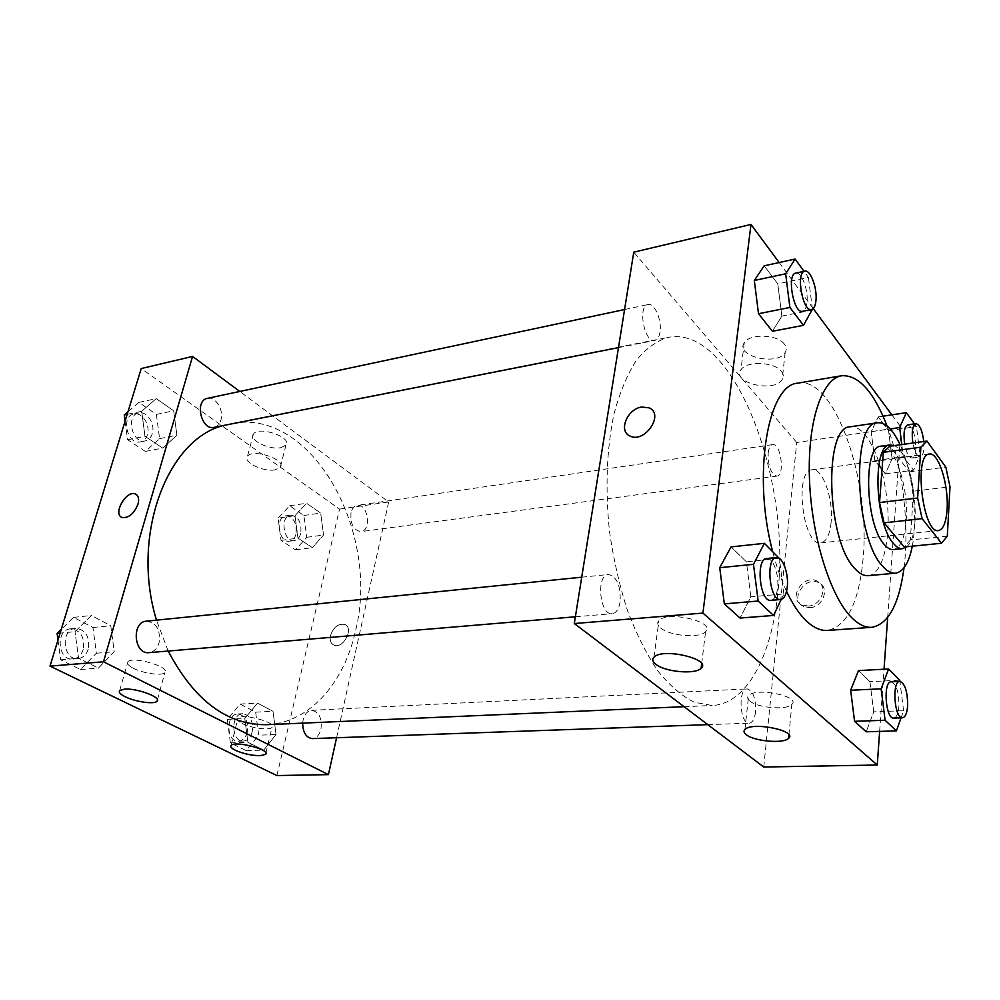 <?xml version="1.0" encoding="UTF-8"?>
<svg xmlns="http://www.w3.org/2000/svg" width="1000" height="1000" viewBox="0 0 1000 1000"><rect width="100%" height="100%" fill="white"/><g stroke="black" fill="none" stroke-linecap="round" stroke-linejoin="round"><path stroke-width="0.75" stroke-dasharray="5 3.75" d="M831.112 522.288C829.788 534.85 826.363 541.725 820.837 542.9C802.95 546.912 793.763 470.087 812.087 469.775C822.5 467.512 833.637 498.862 831.112 522.288M947.3 536.175L910.325 539.963L913.512 491.213L950 486.8M910.325 539.963L904.25 546.987M913.512 491.213L909.3 471.825L889.712 446.25M906.65 546.75C923.487 534.312 913.438 452.663 894.2 445.625M881.025 446.2C894.325 443.225 908.938 487.537 906.175 520.45C904.725 538.263 900.462 547.962 893.388 549.575M909.3 471.825L945.837 467.137M912.275 546.188C918.025 517.4 912.475 471.312 900.088 444.8M868.263 575.65C883.363 574.312 891.6 537.188 886.787 497.938C882.212 458.65 865.462 424.513 850.462 426.775M904.025 567.775C909.587 524.6 902.663 466.637 887.075 425.988M786.55 591.35C781.137 579.812 776.525 566.613 772.712 551.75M797.887 383.15C834.3 375.575 870.688 480.2 863.15 558.15C859.125 602.112 847.225 626.2 827.45 630.438M879.638 731.388L884.025 669.212M887.675 617.475L901.075 427.3L891.862 414.85M813.238 308.587L779.163 262.538M901.05 717.825L903.575 710.713L873.725 711.838L866.213 731.8L873.725 711.838L869.925 681.675L858.5 670.6L869.925 681.675L899.737 680.2M781.237 599.412L783.875 593.962L750.85 596.812L740.075 618.062L750.85 596.812L746.413 561.825L731.05 546.9L746.413 561.825L779.112 558.225M812.537 310.05L781.85 316.087L772.425 331.287L781.85 316.087L777.775 283.85L764.163 265.812L777.775 283.85L808.425 277.413L804.025 271.337M892.087 458.713L888.562 430.625L878.213 416.912L871.2 431.7L874.825 460.562L885.35 473.862L892.087 458.713L888.562 430.625L878.213 416.912L871.2 431.7L874.825 460.562L885.35 473.862L892.087 458.713L920 454.975L916.45 426.575L914.475 423.862M784.388 344.137C777.537 334.263 749.3 333.387 744.262 342.788C734.6 356.188 777.275 366.3 785.138 352.525C786.825 349.8 786.575 347.013 784.388 344.137M763.737 767.013L796.737 442.5L901.075 427.3M796.737 442.5L633.763 252.162M781.425 371.4C783.637 374.225 783.9 376.962 782.212 379.613C774.325 393.05 731.287 382.912 740.975 369.862C746.025 360.688 774.488 361.7 781.425 371.4M809.938 607.688C822.95 607.275 830.062 587.85 819.087 582.888C805.438 575.013 788.988 599.812 803.462 606.487L809.938 607.688M808.288 606.062L801.812 604.862C787.325 598.2 803.812 573.337 817.463 581.225C828.45 586.175 821.325 605.638 808.288 606.062M660.588 627.95C669.513 635.975 699.862 638.575 705.575 631.725C716.65 622.025 667.463 610.262 658.925 620.625C656.912 622.863 657.463 625.3 660.588 627.95M749.775 701C757.35 707.913 786.9 710.375 791.825 704.425C801.237 696.35 755.65 687.013 748.6 695.6C747.062 697.25 747.463 699.05 749.775 701M768.175 452.938C768.812 447.912 770.3 445.138 772.625 444.613C780.8 442.713 785.225 475.712 776.85 476.112C770.938 474.075 768.037 466.35 768.175 452.938M620.112 601.875C618.875 609.062 616.25 613 612.225 613.688C599.675 615.788 595.775 574.712 608.5 574.5C616.962 576.737 620.837 585.862 620.112 601.875M755.575 711.888C754.663 718.9 752.562 722.663 749.275 723.188C739.812 724.4 737.7 688.45 747.225 688.913C753.175 690.9 755.95 698.562 755.575 711.888M660.025 332.013C659.225 336.938 657.487 339.75 654.812 340.438C644.5 343.488 637.337 305.863 648.012 304.55C654.488 302.6 662.113 320.225 660.025 332.013M777.688 593.962C771.612 656.025 746.5 704.15 712.138 705.487L694.237 702.237C681.938 696.112 669.875 685.775 658.062 671.213C646.65 654.35 636.45 634.138 627.475 610.575C619.462 585.525 613.45 559.025 609.45 531.087C605.125 488.062 606.65 448.925 614.05 413.663C619.875 392.212 627.325 374.4 636.4 360.225C646.188 348.425 656.762 340.812 668.138 337.388C733.088 324.15 791.862 478.587 777.688 593.962M223.8 425.438L230.675 423.738C311.925 406.587 380.412 532.75 355.613 630.438C344.387 682.688 309.55 723.037 266.65 724.688M168.188 651.05L156.5 620.163M351.037 512.675C350.138 523.962 353.45 530.275 360.975 531.625C371.838 530.775 367.912 503.225 357.238 505.387C354.212 505.975 352.137 508.413 351.037 512.675M146.412 621.175C156.475 622.65 160.688 629.875 159.062 642.837C157.225 648.688 153.887 651.963 149.037 652.65M302.65 723.138C303.5 715.45 306.488 711.188 311.613 710.325C319.05 711.85 322.163 718.125 320.975 729.175C319.45 734.975 316.588 738.125 312.4 738.6M207.475 398.325C215.525 396.138 224.088 410.05 220.912 419.975C219.675 424.113 217.387 426.575 214.05 427.362M336.575 737.75L388.675 501.975L239.775 391.45M295.038 515.65L306.537 503.237L320.662 513.062L323.525 535.05L312.337 547.663L297.975 538.112L295.038 515.65L297.975 538.112L312.337 547.663L323.525 535.05L320.662 513.062L306.537 503.237L295.038 515.65L278.125 518.125L281.038 540.388L295.462 549.837L306.725 537.3L303.875 515.5L289.688 505.775L278.125 518.125M141.675 411.25L156.237 398.638L173.675 410.788L176.9 435.225L162.75 448.1L144.975 436.262L141.675 411.25L144.975 436.262L162.75 448.1L176.9 435.225L173.675 410.788L156.237 398.638L141.675 411.25L127.188 414.338M75.025 631.65L91.375 615.475L110.763 625.712L114.213 651.7L98.362 668.112L78.562 658.3L75.025 631.65L78.562 658.3L98.362 668.112L114.213 651.7L110.763 625.712L91.375 615.475L75.025 631.65L60.113 633.125M276.9 775.55L339.525 509.137L141.225 368.562M276.05 734.538L263.675 750.113L247.9 742.288L244.775 718.525L257.5 703.125L273 711.3L276.05 734.538L273 711.3L257.5 703.125L244.775 718.525L247.9 742.288L263.675 750.113L276.05 734.538L258.688 735.2L255.662 712.163L240.1 704.062L227.3 719.35L230.4 742.887L246.225 750.638L258.688 735.2M133.325 668.263C143.188 673.475 162.237 676.125 164.875 672.613C171.275 667.2 132.375 655.7 127.9 661.762C126.587 663.5 128.4 665.675 133.325 668.263M242.125 723.462C250.912 728.138 269.613 730.612 272.025 727.387C277.75 722.588 241.875 712.962 237.913 718.288C236.812 719.688 238.212 721.413 242.125 723.462M280.8 447.688L285.975 445.037C292.413 437.137 258.188 425.575 253.412 434.113C248.588 440.037 269.375 450.225 280.8 447.688M339.525 509.137L388.675 501.975M330.487 635.5C329.588 640.3 330.75 643.5 334 645.1C343.312 649.45 354.487 627.825 344.7 624.462C338.25 623.425 333.512 627.1 330.487 635.5C333.512 627.1 338.25 623.425 344.7 624.462C354.487 627.825 343.3 649.45 333.988 645.1C330.75 643.5 329.575 640.3 330.487 635.487M275.113 469.837C263.637 472.25 242.662 462.188 247.463 456.425C252.2 448.125 286.7 459.613 280.287 467.287L275.113 469.837M122.212 517.513L122.212 517.525C128.8 518.125 134.05 513.688 137.988 504.188C139.25 499.438 138.625 496.163 136.125 494.363M300.788 533.312C299.637 537.525 297.475 539.925 294.312 540.525C283.475 542.638 279.65 516.062 290.65 515.125C298.387 516.337 301.762 522.4 300.788 533.312M281.038 540.388L297.975 538.112M295.462 549.837L312.337 547.663M306.725 537.3L323.525 535.05M303.875 515.5L320.662 513.062M289.688 505.775L306.537 503.237M296.025 533.962C294.875 538.175 292.712 540.562 289.538 541.163C278.688 543.275 274.862 516.763 285.887 515.825C293.625 517.025 297.013 523.075 296.025 533.962M125.1 421.15L127.562 439.75L145.375 451.425L159.588 438.638L156.387 414.412L138.9 402.425L127.963 411.8M152.262 433.725C150.975 437.738 148.637 440.138 145.25 440.938C132.2 444.288 125.375 415.062 138.75 412.962C146.938 410.75 155.538 424.1 152.262 433.725M127.562 439.75L144.975 436.262M145.375 451.425L162.75 448.1M159.588 438.638L176.9 435.225M156.387 414.412L173.675 410.788M138.9 402.425L156.237 398.638M147.375 434.7C146.075 438.713 143.737 441.112 140.35 441.9C127.287 445.262 120.463 416.112 133.85 414C142.05 411.788 150.65 425.112 147.375 434.7M252.175 731.9C250.575 737.525 247.638 740.575 243.363 741.038C231.1 742.175 230.475 713.587 242.738 713.713C250.312 715.163 253.463 721.225 252.175 731.9M227.3 719.35L244.775 718.525M230.4 742.887L247.9 742.288M246.225 750.638L263.675 750.113M255.662 712.163L273 711.3M240.1 704.062L257.5 703.125M247.262 732.1C245.65 737.712 242.712 740.75 238.438 741.213C226.15 742.337 225.55 713.838 237.825 713.95C245.4 715.4 248.55 721.45 247.262 732.1M58 640.013L60.637 659.8L80.463 669.513L96.388 653.238L92.963 627.5L73.537 617.388L61.262 629.375M88.25 649.137C86.363 654.775 82.963 657.938 78.05 658.625C62.763 660.713 60.2 629.075 75.588 628.325C85.75 629.7 89.975 636.638 88.25 649.137M60.637 659.8L78.562 658.3M80.463 669.513L98.362 668.112M96.388 653.238L114.213 651.7M92.963 627.5L110.763 625.712M73.537 617.388L91.375 615.475M83.212 649.587C81.325 655.212 77.925 658.363 73.012 659.05C57.7 661.125 55.15 629.587 70.562 628.837C80.725 630.2 84.938 637.125 83.212 649.587M901.8 444.562L903.312 456.725L913.575 470.225L920 454.975M907.725 424.85C912.9 427.137 915.588 435.288 915.788 449.3C915.362 454.637 914.137 457.562 912.087 458.062C908.95 457.738 906.475 453.113 904.675 444.162M871.2 431.7L890.188 428.925M874.825 460.562L903.312 456.725M885.35 473.862L913.575 470.225M888.562 430.625L916.45 426.575M878.213 416.912L883.05 416.175M923.787 441.5L923.913 448.188C923.5 453.55 922.275 456.475 920.263 456.962C917.15 456.637 914.7 451.987 912.9 443.013M812.425 309.212L808.425 277.413M795.825 273.087C801.475 271.275 808.562 290.188 806.988 302.575C806.388 307.762 804.925 310.663 802.588 311.3M781.85 316.087L777.775 283.85M903.575 710.713L899.9 681.4M891.162 681.825C896.388 683.988 898.975 692.113 898.938 706.188C898.312 713.587 896.562 717.55 893.725 718.088M873.725 711.838L869.925 681.675M783.875 593.962L779.388 558.513M766.737 558.513C772.962 557.375 779.25 574.525 777.625 587.875C776.688 595.513 774.438 599.663 770.888 600.35M750.85 596.812L746.413 561.825M929.375 454.038L812.087 469.775M938.525 530.55L820.837 542.9M744.262 342.788L740.975 369.862M785.138 352.525L782.212 379.613M819.087 582.888L817.463 581.225M803.462 606.487L801.812 604.862M701.663 663.688L705.575 631.725M653.95 657.212L658.925 620.625M788.925 734.788L791.825 704.425M744.938 729.488L748.6 695.6M684.1 706.7L712.138 705.487M230.675 423.738L668.138 337.388M772.625 444.613L357.238 505.387M776.85 476.112L360.975 531.625M575.375 616.788L612.225 613.688M581.712 577.2L608.5 574.5M707.8 724.65L749.275 723.188M311.613 710.325L747.225 688.913M618.488 347.612L654.812 340.438M624.575 309.538L648.012 304.55M157.438 699.8L164.875 672.613M119.7 690.55L127.9 661.762M265.875 753.062L272.025 727.387M231.15 745.375L237.913 718.288M253.412 434.113L247.463 456.425M285.975 445.037L280.287 467.287M289.538 541.163L294.312 540.525M285.887 515.825L290.65 515.125M140.35 441.9L145.25 440.938M133.85 414L138.75 412.962M238.438 741.213L243.363 741.038M237.825 713.95L242.738 713.713M73.012 659.05L78.05 658.625M70.562 628.837L75.588 628.325M912.087 458.062L920.263 456.962"/><path stroke-width="1.5" d="M947.087 509.225C946.188 522.3 943.337 529.412 938.525 530.55C922.938 534.425 913.312 453.95 929.375 454.038C938.45 451.925 948.825 484.85 947.087 509.225M945.837 467.137L926.95 441.062L920.888 447.175L917.625 498.038L922.113 518.663L941.55 543.25L947.3 536.175L950 486.8L945.837 467.137M922.113 518.663L884.075 522.85L904.25 546.987L941.55 543.25M884.075 522.85L879.538 502.537L917.625 498.038M926.95 441.062L889.712 446.25L883.312 452.337L879.538 502.537M894.2 445.625L890.163 444.913C872.15 444.225 874.712 523.938 893.688 543.725C896.737 547.275 899.688 548.925 902.562 548.663L906.65 546.75M902.562 548.663L893.388 549.575C890.475 549.837 887.487 548.2 884.425 544.663C865.275 524.975 862.812 445.55 881.025 446.2L890.163 444.913M883.312 452.337L920.888 447.175M900.088 444.8C892.938 429.5 885.4 422.15 877.5 422.75C850.987 421.625 854.762 538.513 882.837 566.4C887.175 571.275 891.388 573.538 895.487 573.188C903.35 571.9 908.95 562.9 912.275 546.188M877.5 422.75L850.462 426.775C823.15 425.838 826.462 541.487 855.25 568.987C859.7 573.787 864.038 576.013 868.263 575.65L895.487 573.188M887.075 425.988C873.662 391.6 858.55 374.85 841.737 375.725C822.038 378.562 807.387 421.388 809.45 478.688C811.375 535.913 830.037 595.887 851.338 617.3C858.388 624.425 865.212 627.775 871.812 627.312C888.363 624.212 899.1 604.362 904.025 567.775M871.812 627.312L827.45 630.438C820.525 630.913 813.413 627.663 806.1 620.688C799.137 613.938 792.625 604.15 786.55 591.35M772.712 551.75C752.1 475.325 767.712 384.363 797.887 383.15L841.737 375.725M779.163 262.538L750.987 224.45L702.925 613.088L877.262 765.025L879.638 731.388M884.025 669.212L887.675 617.475M891.862 414.85L813.238 308.587M902.487 717.775L893.725 718.088C885.512 719.312 882.85 681.25 891.162 681.825L899.9 681.4C905.062 683.575 907.65 691.725 907.638 705.85C907.025 713.263 905.3 717.25 902.487 717.775C894.35 719 891.663 680.812 899.9 681.4L899.737 680.2L888.625 668.962L858.5 670.6L850.65 690.25L854.562 721.3L866.213 731.8L896.413 730.875L901.05 717.825M779.112 558.225L764.375 543.337L731.05 546.9L719.737 567.675L724.338 603.875L740.075 618.062L773.5 615.45L781.237 599.412M804.025 271.337L795.125 259.05L764.163 265.812L754.312 280.475L758.512 313.725L772.425 331.287L803.475 325.337L812.425 309.212M641.712 407.025L649.15 407.85C664.663 414.125 644.725 443.663 630.087 436.05C618.038 431.375 627.175 408.825 641.712 407.025M702.925 613.088L574.3 623.538L633.763 252.162L750.987 224.45M641.712 407.038C627.175 408.825 618.05 431.375 630.087 436.05C644.725 443.675 664.663 414.125 649.15 407.85L641.712 407.038M574.3 623.538L763.737 767.013L877.262 765.025M655.688 664.2C652.513 661.65 651.938 659.325 653.95 657.212C662.475 647.438 712.225 659.175 701.1 668.275C695.4 674.75 664.75 671.938 655.688 664.2M746.162 734.638C743.812 732.763 743.4 731.038 744.938 729.488C751.988 721.413 798.025 730.788 788.575 738.363C783.65 743.95 753.838 741.275 746.162 734.638M684.1 706.7L266.65 724.688C227.213 725.163 194.387 700.612 168.188 651.05M156.5 620.163C130.412 535.35 167.6 438.775 223.8 425.438M575.375 616.788L149.037 652.65C133.912 654.75 131.188 621.875 146.412 621.175L581.712 577.2M707.8 724.65L312.4 738.6C306.15 737.725 302.9 732.562 302.65 723.138M618.488 347.612L214.05 427.362C201.213 430.712 194.3 400.363 207.475 398.325L624.575 309.538M328.425 774.638L103.488 661.787L50 666.125L276.9 775.55L328.425 774.638L336.575 737.75M239.775 391.45L192.575 356.425L103.488 661.787M124.475 689.137C136.75 687.975 162.025 697.475 157.037 701.25C154.45 704.562 135.262 701.838 125.25 696.775C120.262 694.262 118.413 692.188 119.7 690.55L124.475 689.137M260.125 755.7C251.612 755.575 243.388 753.787 235.463 750.325C231.5 748.337 230.062 746.688 231.15 745.375C235.05 740.375 271.25 749.9 265.55 754.375L260.125 755.7M192.575 356.425L141.225 368.562L50 666.125M137.988 504.175C134.05 513.675 128.787 518.125 122.212 517.513C112.338 514.525 126.125 489.85 135.312 493.963C138.463 495.462 139.35 498.862 137.988 504.175M136.125 494.363L135.325 493.975C126.125 489.85 112.35 514.513 122.212 517.513M127.963 411.8L124.275 414.963L125.1 421.15M124.275 414.963L127.188 414.338M61.262 629.375L57.125 633.425L58 640.013M57.125 633.425L60.113 633.125M914.475 423.862L906.363 412.663L899.663 427.55L901.8 444.562M904.675 444.162C903.238 433.088 904.25 426.65 907.725 424.85L915.888 423.65C919.7 424.475 922.325 430.425 923.787 441.5M890.188 428.925L899.663 427.55M883.05 416.175L906.363 412.663M912.9 443.013C911.45 431.912 912.45 425.462 915.888 423.65M795.125 259.05L785.65 273.788L789.887 307.45L803.475 325.337M811.575 309.525L802.588 311.3C793.575 314.163 786.438 274.062 795.825 273.087L804.825 271.163C810.425 269.363 817.475 288.363 815.938 300.775C815.35 305.975 813.9 308.9 811.575 309.525C802.663 312.375 795.537 272.125 804.825 271.163M764.163 265.812L754.312 280.475L785.65 273.788M754.312 280.475L758.512 313.725L789.887 307.45M758.512 313.725L772.425 331.287M888.625 668.962L881.137 688.825L885.088 720.25L896.413 730.875M858.5 670.6L850.65 690.25L881.137 688.825M850.65 690.25L854.562 721.3L885.088 720.25M854.562 721.3L866.213 731.8M764.375 543.337L753.487 564.338L758.138 601.025L773.5 615.45M780.612 599.525L770.888 600.35C759.788 602.4 755.438 558.513 766.737 558.513L776.425 557.537C782.588 556.4 788.85 573.612 787.262 587.013C786.338 594.675 784.125 598.85 780.612 599.525C769.6 601.575 765.225 557.513 776.425 557.537M731.05 546.9L719.737 567.675L753.487 564.338M719.737 567.675L724.338 603.875L758.138 601.025M724.338 603.875L740.075 618.062M701.1 668.275L701.663 663.688M788.575 738.363L788.925 734.788M157.037 701.25L157.438 699.8M265.55 754.375L265.875 753.062"/></g></svg>
